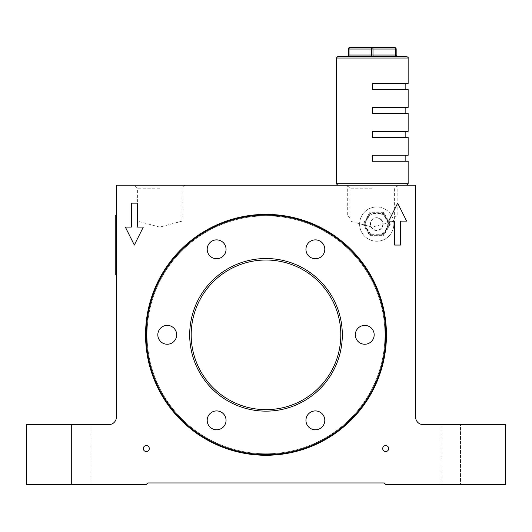 <?xml version="1.0" encoding="UTF-8"?>
<svg xmlns="http://www.w3.org/2000/svg" width="532" height="532" viewBox="0 0 532 532"><rect width="100%" height="100%" fill="white"/><g stroke="black" fill="none" stroke-linecap="round" stroke-linejoin="round"><path stroke-width="0.4" stroke-dasharray="2.66 2" d="M115.776 233.102L115.776 233.402C115.776 229.95 115.776 229.95 115.776 233.402L115.776 233.102C115.776 230.303 115.776 230.303 115.776 233.102M115.776 235.543L115.776 246.416L115.776 235.543M115.776 234.812L115.776 246.715L115.776 234.812M115.776 230.442L115.776 246.828L115.776 230.442M115.776 246.416L115.776 229.119L115.776 246.416M115.776 231.221L115.776 231.699L115.776 231.221M115.776 251.084L115.776 257.142L115.776 251.084M115.776 267.144L115.776 261.079L115.776 267.144M116.375 215.127L116.375 216.624L116.375 215.127L115.776 215.127L115.776 274.978L116.375 274.978L116.375 273.481L116.375 274.978M115.776 225.654L115.776 236.128L115.776 225.654M115.776 229.272L115.776 236.128L115.776 229.272M115.776 233.528L115.776 228.374L115.776 233.528M115.776 228.514L115.776 236.268L115.776 228.514M115.776 234.373L115.776 230.13L115.776 234.373M115.776 245.797L115.776 239.959L115.776 245.797M115.776 238.895L115.776 237.624L115.776 238.895M115.776 264.457L115.776 262.156L115.776 264.457M115.776 265.189L115.776 262.742L115.776 265.189M115.776 264.61L115.776 265.302L115.776 264.61M115.776 254.994L115.776 252.62L115.776 254.994M115.776 231.872L115.776 231.048L115.776 231.872M115.776 253.678L115.776 254.382L115.776 253.678M115.776 255.826L115.776 256.457L115.776 255.826M115.776 261.771L115.776 266.452L115.776 261.771M115.776 262.688L115.776 264.843L115.776 262.688M115.776 263.673L115.776 264.384L115.776 263.673M115.776 230.476L115.776 231.639L115.776 230.476M115.776 216.624L116.375 216.624L116.375 273.481L115.776 273.481M116.375 216.624L116.375 273.481M191.188 334.828A74.812 74.812 0 0 1 266 260.015A74.812 74.812 0 0 1 340.812 334.828A74.812 74.812 0 0 1 266 409.64A74.812 74.812 0 0 1 191.188 334.828A74.812 74.812 0 0 1 266 260.015A74.812 74.812 0 0 1 340.812 334.828A74.812 74.812 0 0 1 266 409.64A74.812 74.812 0 0 1 191.188 334.828A74.812 74.812 0 0 0 266 409.64A74.812 74.812 0 0 0 340.812 334.828A74.812 74.812 0 0 0 266 260.015A74.812 74.812 0 0 0 191.188 334.828M372.234 218.12L394.172 218.12L372.234 218.12M372.234 215.127L397.165 215.127L372.234 215.127M372.234 185.203L406.648 185.203L372.234 185.203M406.648 56.525L337.82 56.525M397.67 56.525L373.73 56.525L397.67 56.525A1.496 1.496 0 0 1 396.174 55.029L396.174 49.044L395.422 49.044A1.496 0.751 90 0 0 394.678 47.547L372.234 47.547A1.496 0.745 90 0 1 372.985 49.044L395.422 49.044L395.422 55.029L372.985 55.029L372.985 49.044L371.482 49.044A1.496 0.751 90 0 1 372.234 47.547L349.79 47.547A1.496 1.496 0 0 0 348.294 49.044L348.294 55.029A1.496 1.496 0 0 1 346.798 56.525L348.294 56.525L346.798 56.525M408.144 83.458L372.234 83.458L372.234 89.443L372.234 83.458L372.234 89.443L408.144 89.443M408.144 107.398L372.234 107.398L372.234 113.383L372.234 107.398L372.234 113.383L408.144 113.383M408.144 131.338L372.234 131.338L372.234 137.323L372.234 131.338L372.234 137.323L408.144 137.323M408.144 155.278L372.234 155.278L372.234 161.263L372.234 155.278L405.151 155.278L372.234 155.278L372.234 161.263L408.144 161.263M370.738 56.525L348.294 56.525L370.738 56.525A1.496 0.751 -90 0 0 371.482 55.029L372.985 55.029A1.496 0.751 -90 0 0 373.73 56.525M348.294 49.044L371.482 49.044L371.482 55.029L349.045 55.029L349.045 49.044A1.496 0.745 90 0 1 349.79 47.547M396.174 49.044A1.496 1.496 0 0 0 394.678 47.547M372.234 131.338L405.151 131.338L372.234 131.338M372.234 107.398L405.151 107.398L372.234 107.398M372.234 83.458L405.151 83.458L372.234 83.458M146.3 334.828A119.7 119.7 0 0 1 266 215.127A119.7 119.7 0 0 1 385.7 334.828A119.7 119.7 0 0 1 266 454.528A119.7 119.7 0 0 1 146.3 334.828M145.555 334.828A120.445 120.445 0 0 1 266 214.376A120.445 120.445 0 0 1 386.445 334.828A120.445 120.445 0 0 1 266 455.272A120.445 120.445 0 0 1 145.555 334.828M226.053 249.309A9.423 9.423 0 0 1 216.624 258.732A9.423 9.423 0 0 1 207.194 249.309A9.423 9.423 0 0 0 216.624 258.732A9.423 9.423 0 0 0 226.053 249.309A9.423 9.423 0 0 1 216.624 258.732A9.423 9.423 0 0 1 207.194 249.309A9.423 9.423 0 0 1 216.624 239.879A9.423 9.423 0 0 1 226.053 249.309A9.423 9.423 0 0 0 216.624 239.879A9.423 9.423 0 0 0 207.194 249.309A9.423 9.423 0 0 1 216.624 239.879A9.423 9.423 0 0 1 226.053 249.309M324.806 249.309A9.423 9.423 0 0 1 315.376 258.732A9.423 9.423 0 0 1 305.947 249.309A9.423 9.423 0 0 0 315.376 258.732A9.423 9.423 0 0 0 324.806 249.309A9.423 9.423 0 0 1 315.376 258.732A9.423 9.423 0 0 1 305.947 249.309A9.423 9.423 0 0 1 315.376 239.879A9.423 9.423 0 0 1 324.806 249.309A9.423 9.423 0 0 0 315.376 239.879A9.423 9.423 0 0 0 305.947 249.309A9.423 9.423 0 0 1 315.376 239.879A9.423 9.423 0 0 1 324.806 249.309M374.176 334.828A9.423 9.423 0 0 1 364.752 344.251A9.423 9.423 0 0 1 355.329 334.828A9.423 9.423 0 0 0 364.752 344.251A9.423 9.423 0 0 0 374.176 334.828A9.423 9.423 0 0 1 364.752 344.251A9.423 9.423 0 0 1 355.329 334.828A9.423 9.423 0 0 1 364.752 325.398A9.423 9.423 0 0 1 374.176 334.828A9.423 9.423 0 0 0 364.752 325.398A9.423 9.423 0 0 0 355.329 334.828A9.423 9.423 0 0 1 364.752 325.398A9.423 9.423 0 0 1 374.176 334.828M176.671 334.828A9.423 9.423 0 0 1 167.248 344.251A9.423 9.423 0 0 1 157.824 334.828A9.423 9.423 0 0 0 167.248 344.251A9.423 9.423 0 0 0 176.671 334.828A9.423 9.423 0 0 1 167.248 344.251A9.423 9.423 0 0 1 157.824 334.828A9.423 9.423 0 0 1 167.248 325.398A9.423 9.423 0 0 1 176.671 334.828A9.423 9.423 0 0 0 167.248 325.398A9.423 9.423 0 0 0 157.824 334.828A9.423 9.423 0 0 1 167.248 325.398A9.423 9.423 0 0 1 176.671 334.828M226.053 420.347A9.423 9.423 0 0 1 216.624 429.776A9.423 9.423 0 0 1 207.194 420.347A9.423 9.423 0 0 0 216.624 429.776A9.423 9.423 0 0 0 226.053 420.347A9.423 9.423 0 0 1 216.624 429.776A9.423 9.423 0 0 1 207.194 420.347A9.423 9.423 0 0 1 216.624 410.923A9.423 9.423 0 0 1 226.053 420.347A9.423 9.423 0 0 0 216.624 410.923A9.423 9.423 0 0 0 207.194 420.347A9.423 9.423 0 0 1 216.624 410.923A9.423 9.423 0 0 1 226.053 420.347M324.806 420.347A9.423 9.423 0 0 1 315.376 429.776A9.423 9.423 0 0 1 305.947 420.347A9.423 9.423 0 0 0 315.376 429.776A9.423 9.423 0 0 0 324.806 420.347A9.423 9.423 0 0 1 315.376 429.776A9.423 9.423 0 0 1 305.947 420.347A9.423 9.423 0 0 1 315.376 410.923A9.423 9.423 0 0 1 324.806 420.347A9.423 9.423 0 0 0 315.376 410.923A9.423 9.423 0 0 0 305.947 420.347A9.423 9.423 0 0 1 315.376 410.923A9.423 9.423 0 0 1 324.806 420.347M342.309 334.828A76.309 76.309 0 0 1 266 411.136A76.309 76.309 0 0 1 189.691 334.828A76.309 76.309 0 0 0 266 411.136A76.309 76.309 0 0 0 342.309 334.828A76.309 76.309 0 0 1 266 411.136A76.309 76.309 0 0 1 189.691 334.828A76.309 76.309 0 0 1 266 258.519A76.309 76.309 0 0 1 342.309 334.828A76.309 76.309 0 0 0 266 258.519A76.309 76.309 0 0 0 189.691 334.828A76.309 76.309 0 0 1 266 258.519A76.309 76.309 0 0 1 342.309 334.828M159.766 185.203L134.403 185.203L159.766 185.203M159.766 188.195L137.396 188.195L159.766 188.195M372.234 188.195L349.863 188.195L372.234 188.195M143.308 448.543A2.993 2.993 0 0 0 146.3 451.535A2.993 2.993 0 0 0 149.293 448.543A2.993 2.993 0 0 0 146.3 445.55A2.993 2.993 0 0 0 143.308 448.543M382.708 448.543A2.993 2.993 0 0 0 385.7 451.535A2.993 2.993 0 0 0 388.692 448.543A2.993 2.993 0 0 0 385.7 445.55A2.993 2.993 0 0 0 382.708 448.543M372.234 221.113L349.863 221.113L372.234 221.113M159.766 221.113L137.396 221.113L159.766 221.113M168.744 482.956L150.935 482.93L168.744 482.956M384.204 482.956L147.796 482.956L146.3 484.453L26.6 484.453L26.6 424.603L26.6 484.453L90.939 484.453L26.6 484.453L26.6 424.603L108.894 424.603A7.481 7.481 0 0 0 116.375 417.121L116.375 185.203L415.625 185.203L415.625 417.121A7.481 7.481 0 0 0 423.106 424.603L505.4 424.603L460.513 424.603L505.4 424.603L505.4 484.453L441.061 484.453L505.4 484.453L505.4 424.603L505.4 484.453L385.7 484.453L384.204 482.956M71.487 424.603L26.6 424.603L90.939 424.603L71.487 424.603L71.487 484.453L71.487 424.603M460.513 424.603L441.061 424.603L460.513 424.603L460.513 484.453L460.513 424.603M131.338 203.157L131.338 227.098L125.353 227.098L134.33 245.053L143.308 227.098L137.323 227.098L137.323 203.157L131.338 203.157M406.648 221.113L397.67 203.157L388.692 221.113L394.678 221.113L394.678 245.053L400.663 245.053L400.663 221.113L406.648 221.113M168.744 482.93L153.675 482.93L168.744 482.93M370.591 213.478L370.245 212.88L383.2 212.88L383.545 212.281L369.9 212.281L370.245 212.88L363.762 224.105L363.077 224.105L369.9 235.922L370.245 235.33L383.2 235.33L382.854 234.725L370.591 234.725L370.245 235.33L363.762 224.105L364.453 224.105L370.591 213.478L382.854 213.478L388.992 224.105L389.683 224.105L383.2 212.88L370.245 212.88L363.762 224.105L370.245 235.33L383.2 235.33L389.683 224.105L383.2 235.33L383.545 235.922L390.368 224.105L389.683 224.105L383.2 212.88L382.854 213.478M359.599 224.105A17.124 17.124 0 0 0 376.723 241.229A17.124 17.124 0 0 0 393.846 224.105A17.124 17.124 0 0 1 376.723 241.229A17.124 17.124 0 0 1 359.599 224.105A17.124 17.124 0 0 1 376.723 206.981A17.124 17.124 0 0 1 393.846 224.105A17.124 17.124 0 0 0 376.723 206.981A17.124 17.124 0 0 0 359.599 224.105M387.768 224.105A11.046 11.046 0 0 1 376.723 235.151A11.046 11.046 0 0 1 365.677 224.105A11.046 11.046 0 0 1 376.723 213.059A11.046 11.046 0 0 1 387.768 224.105M147.045 334.828A118.955 118.955 0 0 0 266 453.783A118.955 118.955 0 0 0 384.955 334.828A118.955 118.955 0 0 0 266 215.872A118.955 118.955 0 0 0 147.045 334.828A118.955 118.955 0 0 0 266 453.783A118.955 118.955 0 0 0 384.955 334.828A118.955 118.955 0 0 0 266 215.872A118.955 118.955 0 0 0 147.045 334.828A118.955 118.955 0 0 0 266 453.783A118.955 118.955 0 0 0 384.955 334.828A118.955 118.955 0 0 0 266 215.872A118.955 118.955 0 0 0 147.045 334.828A118.955 118.955 0 0 0 266 453.783A118.955 118.955 0 0 0 384.955 334.828A118.955 118.955 0 0 0 266 215.872A118.955 118.955 0 0 0 147.045 334.828M408.144 183.706L336.324 183.706M336.324 58.021L408.144 58.021M348.294 55.029L349.045 55.029A1.496 0.751 -90 0 1 348.294 56.525M396.174 56.525A1.496 0.751 -90 0 1 395.422 55.029L396.174 55.029M382.821 224.105A6.098 6.098 0 0 1 376.723 230.203A6.098 6.098 0 0 1 370.624 224.105A6.098 6.098 0 0 1 376.723 218.007A6.098 6.098 0 0 1 382.821 224.105M383.133 224.105A6.411 6.411 0 0 0 376.723 217.694A6.411 6.411 0 0 0 370.312 224.105A6.411 6.411 0 0 0 376.723 230.516A6.411 6.411 0 0 0 383.133 224.105M369.9 212.288L363.077 224.105M369.9 235.922L383.545 235.922M390.368 224.105L383.545 212.288M370.591 234.725L364.453 224.105M388.992 224.105L382.854 234.732M394.172 218.12L397.165 215.127L397.165 185.203M350.295 218.12L347.303 215.127L347.303 185.203M185.129 185.203L182.137 188.195L182.137 221.113L159.766 227.104L137.396 221.113L137.396 188.195L134.403 185.203M397.597 185.203L394.604 188.195L394.604 221.113L372.234 227.104L349.863 221.113L349.863 188.195L346.871 185.203M90.939 484.453L90.939 424.603M441.061 484.453L441.061 424.603"/><path stroke-width="0.8" d="M116.375 274.978L115.776 274.978L115.776 273.481L116.375 273.481M116.375 216.624L115.776 216.624L115.776 273.481M115.776 216.624L115.776 215.127L116.375 215.127M340.812 334.828A74.812 74.812 0 0 0 266 260.015A74.812 74.812 0 0 0 191.188 334.828A74.812 74.812 0 0 0 266 409.64A74.812 74.812 0 0 0 340.812 334.828M336.324 58.021L337.82 56.525L406.648 56.525C407.964 57.197 408.463 57.695 408.144 58.021L336.324 58.021L336.324 183.706L408.144 183.706L406.648 185.203M348.294 56.525A1.496 0.751 -90 0 0 349.045 55.029L371.482 55.029L371.482 49.044L348.294 49.044A1.496 1.496 0 0 1 349.79 47.547A1.496 0.751 90 0 0 349.045 49.044L349.045 55.029L348.294 55.029L348.294 49.044A1.496 1.496 0 0 1 349.79 47.547L372.234 47.547A1.496 0.751 90 0 0 371.482 49.044L372.985 49.044L372.985 55.029A1.496 0.751 -90 0 0 373.73 56.525M408.144 183.706L408.144 161.263L372.234 161.263L372.234 155.278L408.144 155.278L408.144 137.323L372.234 137.323L372.234 131.338L408.144 131.338L408.144 113.383L372.234 113.383L372.234 107.398L408.144 107.398L408.144 89.443L372.234 89.443L372.234 83.458L408.144 83.458L408.144 58.021M396.174 49.044L396.174 55.029A1.496 1.496 0 0 0 397.67 56.525A1.496 1.496 0 0 1 396.174 55.029L395.422 55.029L395.422 49.044L372.985 49.044A1.496 0.751 90 0 0 372.234 47.547L394.678 47.547A1.496 0.751 90 0 1 395.422 49.044L396.174 49.044A1.496 1.496 0 0 0 394.678 47.547A1.496 1.496 0 0 1 396.174 49.044M348.294 55.029A1.496 1.496 0 0 1 346.798 56.525A1.496 1.496 0 0 0 348.294 55.029M305.947 249.309A9.423 9.423 0 0 0 315.376 258.732A9.423 9.423 0 0 0 324.806 249.309A9.423 9.423 0 0 0 315.376 239.879A9.423 9.423 0 0 0 305.947 249.309M207.194 249.309A9.423 9.423 0 0 0 216.624 258.732A9.423 9.423 0 0 0 226.053 249.309A9.423 9.423 0 0 0 216.624 239.879A9.423 9.423 0 0 0 207.194 249.309M157.824 334.828A9.423 9.423 0 0 0 167.248 344.251A9.423 9.423 0 0 0 176.671 334.828A9.423 9.423 0 0 0 167.248 325.398A9.423 9.423 0 0 0 157.824 334.828M355.329 334.828A9.423 9.423 0 0 0 364.752 344.251A9.423 9.423 0 0 0 374.176 334.828A9.423 9.423 0 0 0 364.752 325.398A9.423 9.423 0 0 0 355.329 334.828M305.947 420.347A9.423 9.423 0 0 0 315.376 429.776A9.423 9.423 0 0 0 324.806 420.347A9.423 9.423 0 0 0 315.376 410.923A9.423 9.423 0 0 0 305.947 420.347M207.194 420.347A9.423 9.423 0 0 0 216.624 429.776A9.423 9.423 0 0 0 226.053 420.347A9.423 9.423 0 0 0 216.624 410.923A9.423 9.423 0 0 0 207.194 420.347M189.691 334.828A76.309 76.309 0 0 0 266 411.136A76.309 76.309 0 0 0 342.309 334.828A76.309 76.309 0 0 0 266 258.519A76.309 76.309 0 0 0 189.691 334.828M385.7 334.828A119.7 119.7 0 0 0 266 215.127A119.7 119.7 0 0 0 146.3 334.828A119.7 119.7 0 0 0 266 454.528A119.7 119.7 0 0 0 385.7 334.828M145.555 334.828A120.445 120.445 0 0 1 266 214.383A120.445 120.445 0 0 1 386.445 334.828A120.445 120.445 0 0 1 266 455.272A120.445 120.445 0 0 1 145.555 334.828M143.308 448.543A2.993 2.993 0 0 0 146.3 451.535A2.993 2.993 0 0 0 149.293 448.543A2.993 2.993 0 0 0 146.3 445.55A2.993 2.993 0 0 0 143.308 448.543M382.708 448.543A2.993 2.993 0 0 0 385.7 451.535A2.993 2.993 0 0 0 388.692 448.543A2.993 2.993 0 0 0 385.7 445.55A2.993 2.993 0 0 0 382.708 448.543M384.204 482.956L147.796 482.956L146.3 484.453L26.6 484.453L26.6 424.603L108.894 424.603A7.481 7.481 0 0 0 116.375 417.121L116.375 185.203L415.625 185.203L415.625 417.121A7.481 7.481 0 0 0 423.106 424.603L505.4 424.603L505.4 484.453L385.7 484.453L384.204 482.956M397.67 203.157L388.692 221.113L394.678 221.113L394.678 245.053L400.663 245.053L400.663 221.113L406.648 221.113L397.67 203.157M131.338 227.098L125.353 227.098L134.33 245.053L143.308 227.098L137.323 227.098L137.323 203.157L131.338 203.157L131.338 227.098M396.174 56.525A1.496 0.751 -90 0 1 395.422 55.029L371.482 55.029A1.496 0.751 -90 0 1 370.738 56.525M336.324 183.706L337.82 185.203M405.151 161.263L405.151 155.278M405.151 131.338L405.151 137.323M405.151 107.398L405.151 113.383M405.151 83.458L405.151 89.443"/></g></svg>
